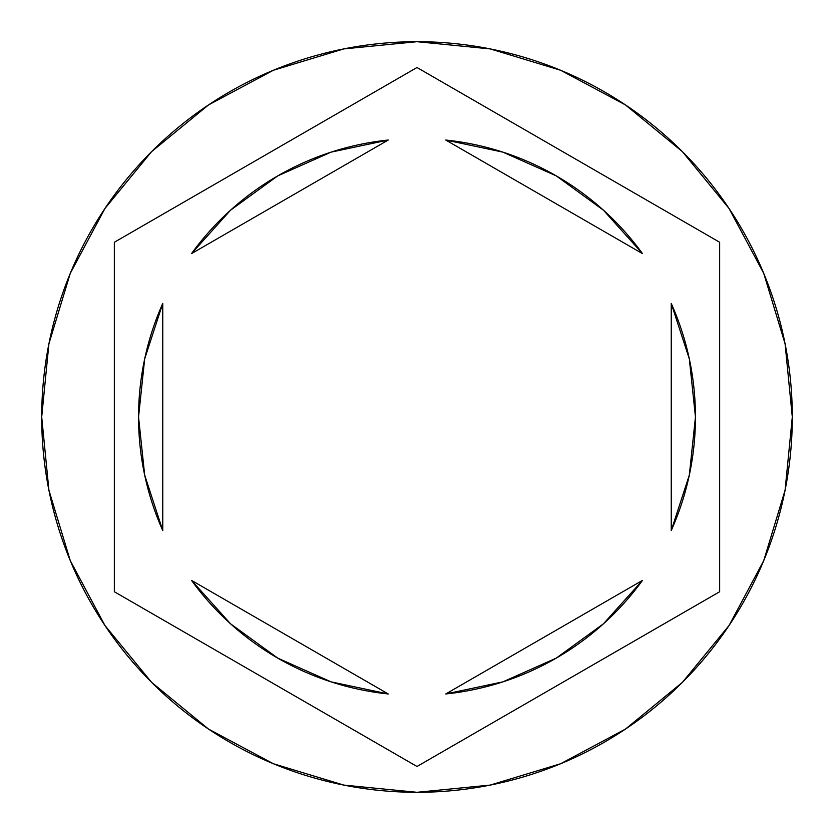 <?xml version="1.0" encoding="UTF-8"?>
<svg xmlns="http://www.w3.org/2000/svg" width="834" height="834" viewBox="0 0 834 834"><rect width="100%" height="100%" fill="white"/><g stroke="black" fill="none" stroke-linecap="round" stroke-linejoin="round"><path stroke-width="1.25" d="M41.7 417A375.3 375.3 0 0 1 417 41.7A375.3 375.3 0 0 1 792.3 417A375.3 375.3 0 0 0 417 41.7A375.3 375.3 0 0 0 41.7 417L48.914 490.215L70.264 560.625L104.948 625.51L151.621 682.379L208.49 729.052L273.375 763.736L343.785 785.086L417 792.3L490.215 785.086L560.625 763.736L625.51 729.052L682.379 682.379L729.052 625.51L763.736 560.625L785.086 490.215L792.3 417L785.086 343.785L763.736 273.375L729.052 208.49L682.379 151.621L625.51 104.948L560.625 70.264L490.215 48.914L417 41.7L343.785 48.914L273.375 70.264L208.49 104.948L151.621 151.621L104.948 208.49L70.264 273.375L48.914 343.785L41.7 417A375.3 375.3 0 0 0 417 792.3A375.3 375.3 0 0 0 792.3 417A375.3 375.3 0 0 1 417 792.3A375.3 375.3 0 0 1 41.7 417M138.548 417A278.452 278.452 0 0 0 138.548 417.021A278.452 278.452 0 0 1 162.766 303.43L144.668 358.943L138.548 417L144.668 475.057L162.766 530.57A278.452 278.452 0 0 1 138.548 417M556.247 175.87A278.452 278.452 0 0 0 556.205 175.849L502.881 152.132L445.763 140.039A278.452 278.452 0 0 1 642.472 253.609L603.441 210.189L556.226 175.859M695.452 417.021A278.452 278.452 0 0 0 695.452 416.979L689.332 358.943L671.234 303.43A278.452 278.452 0 0 1 671.234 530.57L689.332 475.057L695.452 417M642.472 580.391A278.452 278.452 0 0 1 445.763 693.961L502.881 681.868L556.226 658.141L603.441 623.811L642.472 580.391L445.763 693.961L642.472 580.391M277.753 658.13A278.452 278.452 0 0 0 277.795 658.151L331.119 681.868L388.237 693.961A278.452 278.452 0 0 1 191.528 580.391L230.559 623.811L277.774 658.141M445.763 140.039L642.472 253.609L445.763 140.039M671.234 303.43L671.234 530.57L671.234 303.43M388.237 693.961L191.528 580.391L388.237 693.961M162.766 530.57L162.766 303.43L162.766 530.57M417 67.512L719.659 242.256L719.659 591.744L417 766.488L114.341 591.744L114.341 242.256L417 67.512L719.659 242.256L417 67.512L114.341 242.256L114.341 591.744L417 766.488L719.659 591.744L719.659 242.256L719.659 591.744L417 766.488L114.341 591.744L114.341 242.256L417 67.512M191.528 253.609A278.452 278.452 0 0 1 388.237 140.039L331.119 152.132L277.774 175.859L230.559 210.189L191.528 253.609L388.237 140.039L191.528 253.609"/></g></svg>
